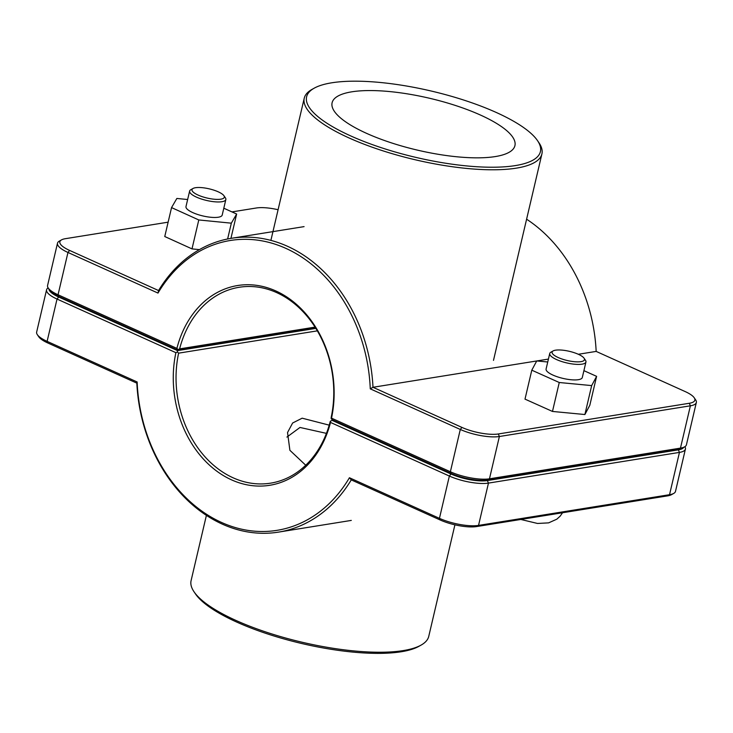 <?xml version="1.0" encoding="UTF-8"?>
<svg xmlns="http://www.w3.org/2000/svg" width="733" height="733" viewBox="0 0 733 733"><rect width="100%" height="100%" fill="white"/><g stroke="black" fill="none" stroke-linecap="round" stroke-linejoin="round"><path stroke-width="1.1" d="M305.734 465.235L289.892 450.309L287.538 432.534L292.623 423.005L302.161 418.186L329.209 425.149M223.931 195.72L225.388 197.837A18.6 5.278 -166.8 0 1 225.837 199.55A18.6 5.278 -166.8 0 1 221.943 201.712A18.6 5.278 -166.8 0 1 201.19 198.945A18.6 5.278 -166.8 0 1 189.627 191.056A18.6 5.278 -166.8 0 1 190.791 189.728L193.036 188.473A16.612 4.71 13.2 0 0 200.127 195.922A16.612 4.71 13.2 0 0 220.862 199.174A16.612 4.71 13.2 0 0 223.931 195.72A16.612 4.71 13.2 0 0 209.244 188.857A16.612 4.71 13.2 0 0 193.036 188.473M189.627 191.056L185.99 206.569A18.6 5.278 13.2 0 0 197.553 214.448A18.6 5.278 13.2 0 0 218.306 217.225A18.6 5.278 13.2 0 0 222.2 215.062L225.837 199.55M230.932 238.381L236.64 214.027L231.335 223.171L198.79 219.955L171.549 207.595L176.855 198.451L187.639 199.523M227.624 238.985L231.335 223.171M223.803 208.209L236.64 214.027M199.413 249.623L192 248.89L164.76 236.53L171.549 207.595M192 248.89L198.79 219.955M553.14 350.924L550.895 352.179A18.6 5.278 13.2 0 0 549.732 353.508A18.6 5.278 13.2 0 0 566.636 362.89A18.6 5.278 13.2 0 0 585.942 362.001A18.6 5.278 13.2 0 0 585.493 360.297L584.045 358.171A16.612 4.71 -166.8 0 1 567.195 360.499A16.612 4.71 -166.8 0 1 553.14 350.924A16.612 4.71 -166.8 0 1 555.577 350.182A16.612 4.71 -166.8 0 1 571.786 351.95A16.612 4.71 -166.8 0 1 584.045 358.171M585.942 362.001L582.304 377.513A18.6 5.278 -166.8 0 1 562.999 378.402A18.6 5.278 -166.8 0 1 546.094 369.02L549.732 353.508M547.743 361.992L536.73 360.948L531.791 370.183L559.261 382.507L591.668 385.595L596.607 376.35L583.917 370.66M591.668 385.595L584.888 414.53L589.818 405.285L596.607 376.35M584.888 414.53L552.48 411.442L559.261 382.507M552.48 411.442L525.002 399.128L531.791 370.183M48.121 287.867A28.514 8.09 13.2 0 0 46.573 289.764A28.514 8.09 13.2 0 0 57.037 299.055L175.893 352.674L177.459 351.987L177.514 350.621L58.677 297.012A26.535 7.522 -166.8 0 1 48.882 288.994M175.893 352.674A101.172 79.833 -99.1 0 0 231.555 479.858A101.172 79.833 -99.1 0 0 330.51 422.428L449.366 476.047A28.514 8.09 13.2 0 0 488.462 483.102L679.454 452.398A28.514 8.09 13.2 0 0 685.419 449.082A28.514 8.09 13.2 0 0 684.879 446.69M683.687 447.359A26.535 7.522 -166.8 0 1 678.373 449.86L487.372 480.564A26.535 7.522 -166.8 0 1 451.006 474.004L332.168 420.394L330.583 421.063L330.51 422.428M330.583 421.063L330.198 421.548A99.184 78.266 80.9 0 1 270.651 483.148A99.184 78.266 80.9 0 1 178.614 353.159L177.459 351.987M685.419 449.082L675.496 491.385A28.514 8.09 -166.8 0 1 673.709 493.419A28.514 8.09 -166.8 0 1 669.531 494.702L478.539 525.405A28.514 8.09 -166.8 0 1 439.443 518.35L349.421 477.742A146.792 115.832 80.9 0 1 221.558 522.455A146.792 115.832 80.9 0 1 137.144 381.975L47.114 341.358A28.514 8.09 -166.8 0 1 37.346 334.688A28.514 8.09 -166.8 0 1 36.65 332.067L46.573 289.764M178.614 353.159L317.316 330.867M332.168 420.394L333.213 420.22M315.822 328.384L177.514 350.621M137.144 381.975L136.833 383.148A148.781 117.399 -99.1 0 0 278.522 532.112A148.781 117.399 -99.1 0 0 351.263 479.886L440.212 520.009A26.535 7.522 13.2 0 0 476.587 526.569L667.58 495.875A26.535 7.522 13.2 0 0 671.474 494.683L673.709 493.419M349.421 477.742L351.263 479.886M37.346 334.688L38.794 336.814A26.535 7.522 13.2 0 0 47.883 343.017L136.833 383.148M48.277 288.096L49.725 290.222A26.535 7.522 13.2 0 0 58.814 296.425L177.652 350.044L178.037 349.559L176.9 348.395L58.044 294.767A28.514 8.09 -166.8 0 1 48.277 288.096A28.514 8.09 -166.8 0 1 47.581 285.476L57.504 243.173A28.514 8.09 13.2 0 0 67.967 252.464L157.998 293.081A146.792 115.832 80.9 0 1 285.852 248.359A146.792 115.832 80.9 0 1 370.266 388.838L460.297 429.456A28.514 8.09 13.2 0 0 499.384 436.511L690.385 405.807A28.514 8.09 13.2 0 0 696.35 402.49A28.514 8.09 13.2 0 0 695.654 399.87L694.206 397.744A26.535 7.522 -166.8 0 1 689.304 403.269L498.303 433.973A26.535 7.522 -166.8 0 1 461.937 427.412L372.987 387.281A148.781 117.399 -99.1 0 0 231.298 238.317A148.781 117.399 -99.1 0 0 158.557 290.543L69.608 250.42A26.535 7.522 -166.8 0 1 61.526 239.874A26.535 7.522 -166.8 0 1 65.42 238.683L168.132 222.172M315.016 327.12L179.622 348.881A99.184 78.266 80.9 0 1 239.169 287.281A99.184 78.266 80.9 0 1 331.206 417.269L331.151 418.635L332.306 419.807L451.143 473.417A26.535 7.522 13.2 0 0 487.509 479.987L678.511 449.283A26.535 7.522 13.2 0 0 682.396 448.092L684.64 446.837A28.514 8.09 -166.8 0 1 680.462 448.12L489.461 478.814A28.514 8.09 -166.8 0 1 450.374 471.759L331.518 418.14A101.172 79.833 -99.1 0 0 275.855 290.955A101.172 79.833 -99.1 0 0 176.9 348.395M61.526 239.874L59.291 241.139A28.514 8.09 13.2 0 0 57.504 243.173M178.037 349.559L179.622 348.881M331.518 418.14L331.151 418.635M696.35 402.49L686.427 444.794A28.514 8.09 -166.8 0 1 684.64 446.837M177.652 350.044L315.502 327.88M370.266 388.838L372.987 387.281L536.721 360.966M157.998 293.081L158.557 290.543M526.596 219.204A148.781 117.399 80.9 0 1 596.167 351.409L685.117 391.541A26.535 7.522 -166.8 0 1 694.206 397.744M231.976 211.91L256.413 207.98A26.535 7.522 -166.8 0 1 278.082 209.73M536.794 360.957L548.421 359.078M578.328 354.277L596.167 351.409M194.071 591.843L195.519 593.968A120.075 34.057 13.2 0 0 284.092 638.974A120.075 34.057 13.2 0 0 401.263 651.756A120.075 34.057 13.2 0 0 418.855 646.35L421.099 645.095A122.054 34.625 -166.8 0 1 403.214 650.592A122.054 34.625 -166.8 0 1 284.111 637.6A122.054 34.625 -166.8 0 1 194.071 591.843A122.054 34.625 -166.8 0 1 191.093 580.628L206.404 515.354M454.918 524.828L428.75 636.372A122.054 34.625 -166.8 0 1 421.099 645.095M314.145 88.207L311.901 89.463A122.054 34.625 13.2 0 0 304.25 98.185A122.054 34.625 13.2 0 0 380.17 149.935A122.054 34.625 13.2 0 0 516.371 168.141A122.054 34.625 13.2 0 0 541.907 153.93A122.054 34.625 13.2 0 0 538.929 142.706L537.481 140.589A120.075 34.057 -166.8 0 1 515.29 165.603A120.075 34.057 -166.8 0 1 365.428 142.046A120.075 34.057 -166.8 0 1 314.145 88.207A120.075 34.057 -166.8 0 1 431.288 91.048A120.075 34.057 -166.8 0 1 537.481 140.589M286.915 437.088L299.989 427.458L326.432 433.368M351.748 91.827A93.888 26.635 -166.8 0 1 456.522 105.827A93.888 26.635 -166.8 0 1 514.923 145.647A93.888 26.635 -166.8 0 1 417.434 150.128A93.888 26.635 -166.8 0 1 332.104 102.767A93.888 26.635 -166.8 0 1 351.748 91.827M58.677 297.012L57.037 299.055L47.114 341.358L47.883 343.017M451.006 474.004L449.366 476.047L439.443 518.35L440.212 520.009M678.373 449.86L679.454 452.398L669.531 494.702L667.58 495.875M487.372 480.564L488.462 483.102L478.539 525.405L476.587 526.569M58.814 296.425L58.044 294.767L67.967 252.464L69.608 250.42M461.937 427.412L460.297 429.456L450.374 471.759L451.143 473.417M487.509 479.987L489.461 478.814L499.384 436.511L498.303 433.973M678.511 449.283L680.462 448.12L690.385 405.807L689.304 403.269M562.541 512.761L560.085 516.224L556.833 519.175L548.614 522.867L537.527 523.463L520.824 519.459M278.522 532.112L351.299 520.412M231.298 238.317L304.076 226.625M493.492 360.37L541.907 153.93M270.889 240.406L304.25 98.185"/></g></svg>
